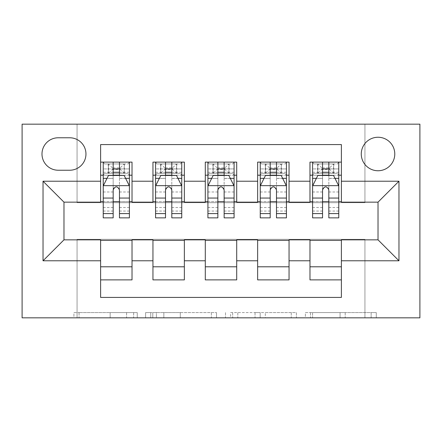 <?xml version="1.0" encoding="UTF-8"?>
<svg xmlns="http://www.w3.org/2000/svg" width="442" height="442" viewBox="0 0 442 442"><rect width="100%" height="100%" fill="white"/><g stroke="black" fill="none" stroke-linecap="round" stroke-linejoin="round"><path stroke-width="0.33" stroke-dasharray="2.21 1.66" d="M137.258 317.831L79.068 317.831L137.258 317.831L137.258 312.599L110.152 312.599L110.152 317.831L110.152 312.599L137.258 312.599L137.258 317.831L137.258 312.599L110.152 312.599L110.152 317.831L110.152 312.599L137.258 312.599L79.068 312.599L137.258 312.599M378.026 137.252A16.752 16.752 0 0 0 361.274 154.004A16.752 16.752 0 0 0 378.026 170.75A16.752 16.752 0 0 0 394.778 154.004A16.752 16.752 0 0 0 378.026 137.252M371.147 317.831L310.527 317.831L371.147 317.831L371.147 312.599L345.202 312.599L376.286 312.599L376.286 317.831L376.286 312.599L310.527 312.599L376.286 312.599L376.286 317.831L376.286 312.599L371.147 312.599L371.147 317.831M340.069 317.831L312.582 317.831L340.069 317.831L340.069 312.599L345.202 312.599L340.069 312.599L340.069 317.831L340.069 312.599L312.582 312.599L312.582 317.831L312.582 312.599L340.069 312.599L340.069 317.831M305.389 317.831L310.527 317.831L305.389 317.831L305.389 312.599L310.527 312.599L305.389 312.599L305.389 317.831M73.93 317.831L79.068 317.831L73.93 317.831L73.93 312.599L79.068 312.599L73.93 312.599L73.93 317.831M364.943 317.831L419.9 317.831L419.9 124.169L364.943 124.169L364.943 202.679L77.057 202.679L77.057 124.169L364.943 124.169L364.943 202.679L77.057 202.679L77.057 124.169L22.1 124.169L22.1 317.831L77.057 317.831L77.057 239.321L364.943 239.321L364.943 317.831L77.057 317.831L77.057 239.321L364.943 239.321L364.943 317.831M216.503 317.831L211.364 317.831L216.503 317.831L216.503 312.599L216.503 317.831M150.744 317.831L211.364 317.831L145.606 317.831L150.744 317.831L150.744 312.599L216.503 312.599L145.606 312.599L145.606 317.831L145.606 312.599L150.744 312.599L150.744 317.831M230.636 317.831L296.394 317.831L225.497 317.831L230.636 317.831L230.636 312.599L296.394 312.599L296.394 317.831L296.394 312.599L265.31 312.599L265.31 317.831M309.98 162.115L341.384 162.115L341.384 175.203L309.98 175.203L309.98 162.115M257.642 162.115L289.046 162.115L289.046 175.203L257.642 175.203L257.642 162.115M205.298 162.115L236.702 162.115L236.702 175.203L205.298 175.203L205.298 162.115M152.954 162.115L184.358 162.115L184.358 175.203L152.954 175.203L152.954 162.115M100.616 279.885L100.616 266.797L132.02 266.797L132.02 279.885L100.616 279.885L100.616 297.422L341.384 297.422L341.384 279.885L309.98 279.885L309.98 266.797L341.384 266.797L341.384 279.885M184.358 279.885L152.954 279.885L152.954 266.797L184.358 266.797L184.358 279.885M236.702 279.885L205.298 279.885L205.298 266.797L236.702 266.797L236.702 279.885M289.046 279.885L257.642 279.885L257.642 266.797L289.046 266.797L289.046 279.885M309.98 266.797L309.98 240.365L341.384 240.365L341.384 239.846L378.026 239.846L378.026 202.154L341.384 202.154L341.384 201.635L309.98 201.635L309.98 202.154L289.046 202.154L289.046 175.203M289.046 201.635L257.642 201.635L257.642 202.154L236.702 202.154L236.702 175.203M236.702 201.635L205.298 201.635L205.298 202.154L184.358 202.154L184.358 175.203M100.616 162.115L132.02 162.115L132.02 175.203L100.616 175.203L100.616 144.578L341.384 144.578L341.384 162.115M257.642 266.797L257.642 240.365L289.046 240.365L289.046 239.846L309.98 239.846L309.98 240.365M205.298 266.797L205.298 240.365L236.702 240.365L236.702 239.846L257.642 239.846L257.642 240.365M152.954 266.797L152.954 240.365L184.358 240.365L184.358 239.846L205.298 239.846L205.298 240.365M184.358 201.635L152.954 201.635L152.954 202.154L132.02 202.154L132.02 175.203M100.616 266.797L100.616 240.365L132.02 240.365L132.02 239.846L152.954 239.846L152.954 240.365M132.02 201.635L100.616 201.635L100.616 202.154L63.974 202.154L63.974 239.846L100.616 239.846L100.616 240.365M119.456 175.203L103.229 175.203L103.229 168.921L113.174 168.921L113.174 162.115L129.401 162.115L103.229 162.115L103.229 175.203L113.174 175.203M100.616 201.635L100.616 175.203M103.229 201.635L113.174 201.635M119.456 201.635L129.401 201.635M132.02 266.797L132.02 240.365M155.573 201.635L165.518 201.635M171.8 201.635L181.745 201.635M171.8 175.203L155.573 175.203L155.573 168.921L165.518 168.921L165.518 162.115L181.745 162.115L155.573 162.115L155.573 175.203L165.518 175.203M152.954 201.635L152.954 175.203M184.358 266.797L184.358 240.365M236.702 266.797L236.702 240.365M205.298 201.635L205.298 175.203M224.138 175.203L207.917 175.203L207.917 168.921L217.862 168.921L217.862 162.115L234.083 162.115L207.917 162.115L207.917 175.203L217.862 175.203M207.917 201.635L217.862 201.635M224.138 201.635L234.083 201.635M289.046 266.797L289.046 240.365M257.642 201.635L257.642 175.203M276.482 175.203L260.255 175.203L260.255 168.921L270.2 168.921L270.2 162.115L286.427 162.115L260.255 162.115L260.255 175.203L270.2 175.203M260.255 201.635L270.2 201.635M276.482 201.635L286.427 201.635M341.384 266.797L341.384 240.365M309.98 201.635L309.98 175.203M341.384 201.635L341.384 175.203M328.826 175.203L312.599 175.203L312.599 168.921L322.544 168.921L322.544 162.115L338.771 162.115L312.599 162.115L312.599 175.203L322.544 175.203M312.599 201.635L322.544 201.635M328.826 201.635L338.771 201.635M58.217 137.777A16.227 16.227 0 0 0 41.99 154.004A16.227 16.227 0 0 0 58.217 170.231L69.731 170.231A16.227 16.227 0 0 0 85.958 154.004A16.227 16.227 0 0 0 69.731 137.777L58.217 137.777M156.391 317.831L163.844 317.831L156.391 317.831L156.391 312.599L152.799 312.599L152.799 317.831L152.799 312.599L163.844 312.599L156.391 312.599L156.391 317.831M163.844 317.831L180.281 317.831L163.844 317.831L163.844 312.599L180.281 312.599L180.281 317.831L180.281 312.599L163.844 312.599L163.844 317.831M230.636 312.599L260.178 312.599L260.178 317.831L260.178 312.599L255.04 312.599L260.178 312.599L260.178 317.831L260.178 312.599L265.31 312.599M232.691 312.599L232.691 317.831L232.691 312.599M225.497 312.599L225.497 317.831L225.497 312.599M103.229 185.933L103.229 211.055L103.229 185.933L108.467 175.463L124.169 175.463L129.401 185.933L129.401 211.055L129.401 185.933M103.229 217.862L103.229 168.921L129.401 168.921L129.401 175.203L103.229 175.203L104.494 173.369L128.136 173.369L104.494 173.369M129.401 217.862L129.401 168.921L119.456 168.921L119.456 162.115M120.241 167.872L120.241 169.441L112.39 169.441L112.39 167.872L120.241 167.872L124.169 163.949L124.169 173.369L124.169 163.949L128.136 163.949L129.401 162.115L129.401 175.203L128.136 173.369M124.169 163.949L104.494 163.949L103.229 162.115L113.174 162.115M113.174 168.921L113.174 178.452L103.229 178.452M129.401 178.452L119.456 178.452L119.456 168.921M107.025 178.341L113.174 178.341L113.174 175.463M119.456 175.463L119.456 178.341L125.605 178.341M113.174 217.862L113.174 178.452M119.456 178.452L119.456 217.862M113.174 178.341L113.174 189.856C112.732 185.9 119.892 185.883 119.456 189.856L119.456 178.341M112.39 167.872L108.467 163.949L108.467 173.369L112.39 169.441M108.467 163.949L108.467 173.369M104.494 163.949L128.136 163.949M124.169 173.369L120.241 169.441M155.573 185.933L155.573 211.055L155.573 185.933L160.805 175.463L176.507 175.463L181.745 185.933L181.745 211.055L181.745 185.933M155.573 217.862L155.573 168.921L181.745 168.921L181.745 175.203L155.573 175.203L156.838 173.369L180.48 173.369L156.838 173.369M181.745 217.862L181.745 168.921L171.8 168.921L171.8 162.115M172.584 167.872L172.584 169.441L164.733 169.441L164.733 167.872L172.584 167.872L176.507 163.949L176.507 173.369L176.507 163.949L180.48 163.949L181.745 162.115L181.745 175.203L180.48 173.369M176.507 163.949L156.838 163.949L155.573 162.115L165.518 162.115M165.518 168.921L165.518 178.452L155.573 178.452M181.745 178.452L171.8 178.452L171.8 168.921M159.369 178.341L165.518 178.341L165.518 175.463M171.8 175.463L171.8 178.341L177.949 178.341M165.518 217.862L165.518 178.452M171.8 178.452L171.8 217.862M165.518 178.341L165.518 189.856C165.07 185.9 172.231 185.883 171.8 189.856L171.8 178.341M164.733 167.872L160.805 163.949L160.805 173.369L164.733 169.441M160.805 163.949L160.805 173.369M156.838 163.949L180.48 163.949M176.507 173.369L172.584 169.441M207.917 185.933L207.917 211.055L207.917 185.933L213.149 175.463L228.851 175.463L234.083 185.933L234.083 211.055L234.083 185.933M207.917 217.862L207.917 168.921L234.083 168.921L234.083 175.203L207.917 175.203L209.182 173.369L232.818 173.369L209.182 173.369M234.083 217.862L234.083 168.921L224.138 168.921L224.138 162.115M224.928 167.872L224.928 169.441L217.072 169.441L217.072 167.872L224.928 167.872L228.851 163.949L228.851 173.369L228.851 163.949L232.818 163.949L234.083 162.115L234.083 175.203L232.818 173.369M228.851 163.949L209.182 163.949L207.917 162.115L217.862 162.115M217.862 168.921L217.862 178.452L207.917 178.452M234.083 178.452L224.138 178.452L224.138 168.921M211.707 178.341L217.862 178.341L217.862 175.463M224.138 175.463L224.138 178.341L230.293 178.341M217.862 217.862L217.862 178.452M224.138 178.452L224.138 217.862M217.862 178.341L217.862 189.856C217.414 185.9 224.575 185.883 224.138 189.856L224.138 178.341M217.072 167.872L213.149 163.949L213.149 173.369L217.072 169.441M213.149 163.949L213.149 173.369M209.182 163.949L232.818 163.949M228.851 173.369L224.928 169.441M260.255 185.933L260.255 211.055L260.255 185.933L265.493 175.463L281.195 175.463L286.427 185.933L286.427 211.055L286.427 185.933M260.255 217.862L260.255 168.921L286.427 168.921L286.427 175.203L260.255 175.203L261.52 173.369L285.162 173.369L261.52 173.369M286.427 217.862L286.427 168.921L276.482 168.921L276.482 162.115M277.267 167.872L277.267 169.441L269.416 169.441L269.416 167.872L277.267 167.872L281.195 163.949L281.195 173.369L281.195 163.949L285.162 163.949L286.427 162.115L286.427 175.203L285.162 173.369M281.195 163.949L261.52 163.949L260.255 162.115L270.2 162.115M270.2 168.921L270.2 178.452L260.255 178.452M286.427 178.452L276.482 178.452L276.482 168.921M264.051 178.341L270.2 178.341L270.2 175.463M276.482 175.463L276.482 178.341L282.631 178.341M270.2 217.862L270.2 178.452M276.482 178.452L276.482 217.862M270.2 178.341L270.2 189.856C269.758 185.9 276.919 185.883 276.482 189.856L276.482 178.341M269.416 167.872L265.493 163.949L265.493 173.369L269.416 169.441M265.493 163.949L265.493 173.369M261.52 163.949L285.162 163.949M281.195 173.369L277.267 169.441M312.599 185.933L312.599 211.055L312.599 185.933L317.831 175.463L333.533 175.463L338.771 185.933L338.771 211.055L338.771 185.933M312.599 217.862L312.599 168.921L338.771 168.921L338.771 175.203L312.599 175.203L313.864 173.369L337.506 173.369L313.864 173.369M338.771 217.862L338.771 168.921L328.826 168.921L328.826 162.115M329.61 167.872L329.61 169.441L321.759 169.441L321.759 167.872L329.61 167.872L333.533 163.949L333.533 173.369L333.533 163.949L337.506 163.949L338.771 162.115L338.771 175.203L337.506 173.369M333.533 163.949L313.864 163.949L312.599 162.115L322.544 162.115M322.544 168.921L322.544 178.452L312.599 178.452M338.771 178.452L328.826 178.452L328.826 168.921M316.395 178.341L322.544 178.341L322.544 175.463M328.826 175.463L328.826 178.341L334.975 178.341M322.544 217.862L322.544 178.452M328.826 178.452L328.826 217.862M322.544 178.341L322.544 189.856C322.096 185.9 329.257 185.883 328.826 189.856L328.826 178.341M321.759 167.872L317.831 163.949L317.831 173.369L321.759 169.441M317.831 163.949L317.831 173.369M313.864 163.949L337.506 163.949M333.533 173.369L329.61 169.441M133.661 312.599L133.661 317.831L133.661 312.599M126.594 312.599L126.594 317.831L126.594 312.599M79.068 312.599L79.068 317.831L79.068 312.599M211.364 312.599L211.364 317.831L211.364 312.599M291.256 312.599L291.256 317.831L291.256 312.599M255.04 312.599L255.04 317.831L255.04 312.599M237.824 312.599L237.824 317.831L237.824 312.599M345.202 312.599L345.202 317.831L345.202 312.599M310.527 312.599L310.527 317.831L310.527 312.599M103.362 185.668L129.268 185.668M103.229 207.513L113.174 207.513M119.456 207.513L129.401 207.513M103.229 191.983L113.174 191.983M119.456 191.983L129.401 191.983M129.401 172.253L119.456 172.253M113.174 172.253L103.229 172.253M124.412 163.949L124.412 173.369M108.218 163.949L108.218 173.369M155.706 185.668L181.612 185.668M155.573 207.513L165.518 207.513M171.8 207.513L181.745 207.513M155.573 191.983L165.518 191.983M171.8 191.983L181.745 191.983M181.745 172.253L171.8 172.253M165.518 172.253L155.573 172.253M176.756 163.949L176.756 173.369M160.562 163.949L160.562 173.369M208.044 185.668L233.956 185.668M207.917 207.513L217.862 207.513M224.138 207.513L234.083 207.513M207.917 191.983L217.862 191.983M224.138 191.983L234.083 191.983M234.083 172.253L224.138 172.253M217.862 172.253L207.917 172.253M229.1 163.949L229.1 173.369M212.9 163.949L212.9 173.369M260.388 185.668L286.294 185.668M260.255 207.513L270.2 207.513M276.482 207.513L286.427 207.513M260.255 191.983L270.2 191.983M276.482 191.983L286.427 191.983M286.427 172.253L276.482 172.253M270.2 172.253L260.255 172.253M281.438 163.949L281.438 173.369M265.244 163.949L265.244 173.369M312.732 185.668L338.638 185.668M312.599 207.513L322.544 207.513M328.826 207.513L338.771 207.513M312.599 191.983L322.544 191.983M328.826 191.983L338.771 191.983M338.771 172.253L328.826 172.253M322.544 172.253L312.599 172.253M333.782 163.949L333.782 173.369M317.588 163.949L317.588 173.369M103.229 211.055L113.174 211.055M119.456 211.055L129.401 211.055M155.573 211.055L165.518 211.055M171.8 211.055L181.745 211.055M207.917 211.055L217.862 211.055M224.138 211.055L234.083 211.055M260.255 211.055L270.2 211.055M276.482 211.055L286.427 211.055M312.599 211.055L322.544 211.055M328.826 211.055L338.771 211.055"/><path stroke-width="0.66" d="M378.026 137.252A16.752 16.752 0 0 0 361.274 154.004A16.752 16.752 0 0 0 378.026 170.75A16.752 16.752 0 0 0 394.778 154.004A16.752 16.752 0 0 0 378.026 137.252M22.1 317.831L419.9 317.831L419.9 124.169L22.1 124.169L22.1 317.831M341.384 162.115L309.98 162.115L309.98 181.22L289.046 181.22L289.046 202.154L309.98 202.154L309.98 181.22M289.046 181.22L289.046 162.115L257.642 162.115L257.642 181.22L236.702 181.22L236.702 202.154L257.642 202.154L257.642 181.22M236.702 181.22L236.702 162.115L205.298 162.115L205.298 181.22L184.358 181.22L184.358 202.154L205.298 202.154L205.298 181.22M184.358 181.22L184.358 162.115L152.954 162.115L152.954 202.154L132.02 202.154L132.02 162.115L100.616 162.115M100.616 279.885L132.02 279.885L132.02 239.846L152.954 239.846L152.954 279.885L184.358 279.885L184.358 239.846L205.298 239.846L205.298 260.78L184.358 260.78M205.298 260.78L205.298 279.885L236.702 279.885L236.702 239.846L257.642 239.846L257.642 260.78L236.702 260.78M257.642 260.78L257.642 279.885L289.046 279.885L289.046 239.846L309.98 239.846L309.98 260.78L289.046 260.78M58.217 170.231L69.731 170.231A16.227 16.227 0 0 0 85.958 154.004A16.227 16.227 0 0 0 69.731 137.777L58.217 137.777A16.227 16.227 0 0 0 41.99 154.004A16.227 16.227 0 0 0 58.217 170.231M341.384 181.22L341.384 144.578L100.616 144.578L100.616 202.154L63.974 202.154L63.974 239.846L100.616 239.846L100.616 297.422L341.384 297.422L341.384 239.846L378.026 239.846L378.026 202.154L341.384 202.154L341.384 181.22L398.966 181.22L398.966 260.78L341.384 260.78M100.616 260.78L43.034 260.78L43.034 181.22L100.616 181.22M309.98 260.78L309.98 279.885L341.384 279.885M100.616 175.203L103.229 175.203M113.174 175.203L119.456 175.203M129.401 175.203L132.02 175.203M100.616 201.635L103.229 201.635M113.174 201.635L119.456 201.635M129.401 201.635L132.02 201.635M100.616 240.365L132.02 240.365M100.616 266.797L132.02 266.797M152.954 201.635L155.573 201.635M165.518 201.635L171.8 201.635M181.745 201.635L184.358 201.635M152.954 175.203L155.573 175.203M165.518 175.203L171.8 175.203M181.745 175.203L184.358 175.203M152.954 240.365L184.358 240.365M152.954 266.797L184.358 266.797M205.298 240.365L236.702 240.365M205.298 266.797L236.702 266.797M205.298 175.203L207.917 175.203M217.862 175.203L224.138 175.203M234.083 175.203L236.702 175.203M205.298 201.635L207.917 201.635M217.862 201.635L224.138 201.635M234.083 201.635L236.702 201.635M257.642 240.365L289.046 240.365M257.642 266.797L289.046 266.797M257.642 175.203L260.255 175.203M270.2 175.203L276.482 175.203M286.427 175.203L289.046 175.203M257.642 201.635L260.255 201.635M270.2 201.635L276.482 201.635M286.427 201.635L289.046 201.635M309.98 240.365L341.384 240.365M309.98 266.797L341.384 266.797M309.98 175.203L312.599 175.203M322.544 175.203L328.826 175.203M338.771 175.203L341.384 175.203M309.98 201.635L312.599 201.635M322.544 201.635L328.826 201.635M338.771 201.635L341.384 201.635M63.974 202.154L43.034 181.22M63.974 239.846L43.034 260.78M398.966 181.22L378.026 202.154M398.966 260.78L378.026 239.846M119.456 168.921L113.174 168.921M129.401 213.591L119.456 213.591L119.456 217.862L129.401 217.862L129.401 185.933L124.169 175.463L108.467 175.463L103.229 185.933L103.229 217.862L113.174 217.862L113.174 213.591L103.229 213.591M103.229 185.933L103.229 162.115M129.401 185.933L129.401 162.115M113.174 175.463L113.174 162.115M119.456 162.115L119.456 175.463M119.456 213.591L119.456 189.856C117.368 185.822 115.274 185.822 113.174 189.856L113.174 213.591M171.8 168.921L165.518 168.921M181.745 213.591L171.8 213.591L171.8 217.862L181.745 217.862L181.745 185.933L176.507 175.463L160.805 175.463L155.573 185.933L155.573 217.862L165.518 217.862L165.518 213.591L155.573 213.591M155.573 185.933L155.573 162.115M181.745 185.933L181.745 162.115M165.518 175.463L165.518 162.115M171.8 162.115L171.8 175.463M171.8 213.591L171.8 189.856C169.706 185.822 167.612 185.822 165.518 189.856L165.518 213.591M224.138 168.921L217.862 168.921M234.083 213.591L224.138 213.591L224.138 217.862L234.083 217.862L234.083 185.933L228.851 175.463L213.149 175.463L207.917 185.933L207.917 217.862L217.862 217.862L217.862 213.591L207.917 213.591M207.917 185.933L207.917 162.115M234.083 185.933L234.083 162.115M217.862 175.463L217.862 162.115M224.138 162.115L224.138 175.463M224.138 213.591L224.138 189.856C222.05 185.822 219.956 185.822 217.862 189.856L217.862 213.591M276.482 168.921L270.2 168.921M286.427 213.591L276.482 213.591L276.482 217.862L286.427 217.862L286.427 185.933L281.195 175.463L265.493 175.463L260.255 185.933L260.255 217.862L270.2 217.862L270.2 213.591L260.255 213.591M260.255 185.933L260.255 162.115M286.427 185.933L286.427 162.115M270.2 175.463L270.2 162.115M276.482 162.115L276.482 175.463M276.482 213.591L276.482 189.856C274.394 185.822 272.3 185.822 270.2 189.856L270.2 213.591M328.826 168.921L322.544 168.921M338.771 213.591L328.826 213.591L328.826 217.862L338.771 217.862L338.771 185.933L333.533 175.463L317.831 175.463L312.599 185.933L312.599 217.862L322.544 217.862L322.544 213.591L312.599 213.591M312.599 185.933L312.599 162.115M338.771 185.933L338.771 162.115M322.544 175.463L322.544 162.115M328.826 162.115L328.826 175.463M328.826 213.591L328.826 189.856C326.732 185.822 324.638 185.822 322.544 189.856L322.544 213.591M152.954 260.78L132.02 260.78M152.954 181.22L132.02 181.22M129.268 185.668L103.362 185.668M103.229 178.341L107.025 178.341M125.605 178.341L129.401 178.341M113.174 198.06L103.229 198.06M129.401 198.06L119.456 198.06M119.456 172.253L113.174 172.253M181.612 185.668L155.706 185.668M155.573 178.341L159.369 178.341M177.949 178.341L181.745 178.341M165.518 198.06L155.573 198.06M181.745 198.06L171.8 198.06M171.8 172.253L165.518 172.253M233.956 185.668L208.044 185.668M207.917 178.341L211.707 178.341M230.293 178.341L234.083 178.341M217.862 198.06L207.917 198.06M234.083 198.06L224.138 198.06M224.138 172.253L217.862 172.253M286.294 185.668L260.388 185.668M260.255 178.341L264.051 178.341M282.631 178.341L286.427 178.341M270.2 198.06L260.255 198.06M286.427 198.06L276.482 198.06M276.482 172.253L270.2 172.253M338.638 185.668L312.732 185.668M312.599 178.341L316.395 178.341M334.975 178.341L338.771 178.341M322.544 198.06L312.599 198.06M338.771 198.06L328.826 198.06M328.826 172.253L322.544 172.253"/></g></svg>
